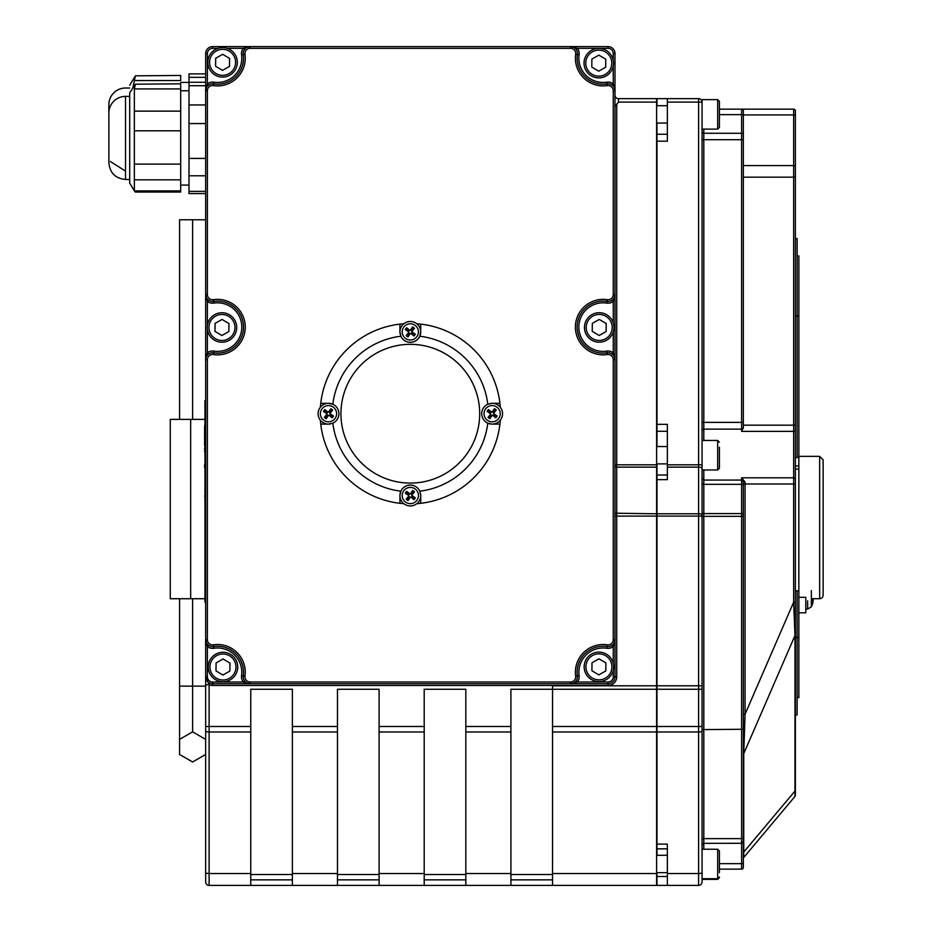 <?xml version="1.0" encoding="UTF-8"?>
<svg xmlns="http://www.w3.org/2000/svg" width="932" height="932" viewBox="0 0 932 932"><rect width="100%" height="100%" fill="white"/><g stroke="black" fill="none" stroke-linecap="round" stroke-linejoin="round"><path stroke-width="1.4" d="M702.064 689.261L698.592 689.261L698.592 726.482L702.064 726.482L702.064 102.101A3.472 3.472 0 0 0 698.592 98.641L698.592 102.101L702.064 102.101M656.967 872.655L656.967 885.4L698.592 885.4A3.472 3.472 0 0 0 702.064 881.928L702.064 726.482M719.411 872.655L719.411 850.974L717.675 849.238L717.675 879.389L702.064 879.389L702.064 881.928A3.472 3.472 0 0 1 698.592 885.4A3.472 3.472 0 0 0 702.064 881.928M656.967 463.88L656.967 844.112L667.37 844.112L667.37 885.4M656.967 689.261L698.592 689.261L698.592 685.789L702.064 685.789M576.058 49.373L577.444 48.336L570.512 46.6L212.589 46.6A6.943 6.943 0 0 0 205.657 53.543L205.657 684.752L209.118 684.752L205.657 676.807A6.943 6.943 0 0 0 212.589 683.739L570.5 683.739L577.432 682.003A8.668 8.668 0 0 0 579.087 675.607A24.279 24.279 0 0 1 606.755 648.253A8.668 8.668 0 0 0 613.256 646.61L614.992 639.678L614.992 359.694L613.256 352.75A8.668 8.668 0 0 0 606.755 351.119A24.279 24.279 0 0 1 578.854 327.109A24.279 24.279 0 0 1 606.755 303.098A8.668 8.668 0 0 0 613.256 301.455L614.992 294.524L614.992 53.543A6.943 6.943 0 0 0 608.06 46.6L570.512 46.6L573.448 47.252M192.609 598.728L192.609 731.853L205.657 739.391L205.657 684.752L205.657 881.928A3.472 3.472 0 0 0 209.118 885.4L656.617 885.4L656.617 873.54L552.548 873.54L552.548 885.4M618.464 102.101L656.617 102.101L656.617 98.641L618.464 98.641A3.472 3.472 0 0 1 614.992 95.169A3.472 3.472 0 0 0 618.464 98.641L618.464 102.101L614.992 106.691M656.617 102.101L656.617 464.812L616.728 464.812L616.728 103.953M575.65 676.084L577.362 675.851A26.014 26.014 0 0 1 607.023 646.528L607.28 644.816A27.75 27.75 0 0 0 575.65 676.084A5.208 5.208 0 0 1 570.5 682.003L570.5 683.739A6.943 6.943 0 0 0 577.362 675.851A6.943 6.943 0 0 1 570.5 683.739L608.06 683.739A6.943 6.943 0 0 0 614.992 676.807L614.992 294.524L614.339 297.459M698.592 98.641L667.37 98.641L667.37 141.198L656.967 141.198L656.967 446.533M656.967 424.351L667.37 424.351L667.37 479.642L656.967 479.642M667.37 98.641L656.967 98.641L656.967 105.712M823.131 595.233L823.131 459.825L823.131 595.233A3.472 3.472 0 0 1 819.659 598.705L812.448 598.705L812.448 600.895M798.852 597.307L805.784 597.307L805.784 612.802L798.852 612.802M205.657 726.482L209.118 726.482L209.118 684.752A8.668 8.668 0 0 0 212.589 685.474L608.06 685.474A8.668 8.668 0 0 0 616.728 676.807L616.728 467.13L656.617 467.13L656.617 464.812M656.617 467.13L656.617 513.788L614.992 513.206M614.992 516.107L656.617 516.107L656.617 513.788M656.617 516.107L656.617 726.482L552.548 726.482L552.548 873.54M552.548 731.969L656.617 731.969L656.617 726.482M656.617 731.969L656.617 873.54M703.8 440.463L703.8 429.151L741.616 429.151A1.736 1.701 -0 0 0 743.34 427.45L741.616 431.365L793.645 431.365L793.645 477.801L741.616 477.801L745.076 482.03L743.34 481.553L743.34 483.988L745.076 483.988L745.076 482.03L743.34 481.553L741.616 477.801L741.616 513.579L703.8 513.579A1.736 0.664 0 0 1 702.064 512.915L702.064 478.326L703.8 480.062L703.8 469.949M743.34 852.663L743.34 754.244L743.34 852.663A1.736 0.897 0 0 1 743.748 852.081L743.748 753.662A1.736 0.897 0 0 0 743.34 754.244M743.748 857.475L794.973 796.429A1.736 1.736 0 0 0 795.38 795.311L795.38 790.464A1.736 0.897 180 0 1 794.973 791.035L743.748 852.081L743.748 857.475A1.736 1.736 0 0 0 743.34 858.593M797.116 590.818L797.116 714.961L795.38 714.961L795.38 790.464L795.38 602.188L793.645 602.188L794.973 635.531L743.748 753.662L745.076 714.192L743.34 714.192M795.38 634.948A1.736 0.897 180 0 1 794.973 635.531L794.973 796.429A1.736 1.736 0 0 0 795.38 795.311M612.219 300.069L613.256 301.455L613.256 322.961M614.992 294.559L614.992 90.754L613.256 83.81A8.668 8.668 0 0 0 606.755 82.179A24.279 24.279 0 0 1 579.098 54.755A8.668 8.668 0 0 0 577.444 48.336L608.06 48.336L608.06 46.6L570.512 46.6L570.512 48.336A5.208 5.208 0 0 1 575.661 54.266A27.75 27.75 0 0 0 607.28 85.604A5.208 5.208 0 0 1 613.256 90.754L613.256 294.524A5.208 5.208 0 0 1 607.28 299.661A27.75 27.75 0 0 0 575.382 327.109A27.75 27.75 0 0 0 607.28 354.544A5.208 5.208 0 0 1 613.256 359.694L613.256 639.678A5.208 5.208 0 0 1 607.28 644.816M613.606 298.683L612.825 299.556M612.219 354.137L613.256 352.75L613.256 331.943M570.547 46.6L570.524 46.6A6.943 6.943 0 0 1 577.374 54.51L579.098 54.755M574.671 47.986L575.545 48.767M612.219 85.196L613.256 83.81L613.256 65.904M208.43 85.196L207.382 83.81L205.657 90.754L207.382 90.754A5.208 5.208 0 0 1 213.37 85.604A27.75 27.75 0 0 0 244.988 54.266A5.208 5.208 0 0 1 250.137 48.336L570.512 48.336M205.657 90.719L205.657 53.543L207.382 53.543A5.208 5.208 0 0 1 212.589 48.336L212.589 46.6L250.137 46.6L243.205 48.336A8.668 8.668 0 0 0 241.551 54.755A24.279 24.279 0 0 1 213.882 82.179A8.668 8.668 0 0 0 207.382 83.81L207.382 53.543M241.551 54.755L243.264 54.51A6.943 6.943 0 0 1 250.137 46.6L250.137 46.6A6.943 6.943 0 0 0 243.264 54.51A26.014 26.014 0 0 1 213.626 83.892A26.014 26.014 0 0 0 243.264 54.51A26.014 26.014 0 0 1 213.626 83.892A6.943 6.943 0 0 0 205.657 90.754A6.943 6.943 0 0 1 213.626 83.892L213.882 82.179M244.592 49.373L243.205 48.336L227.187 48.336M208.43 354.137L207.382 352.75L206.31 356.758M205.657 359.659L207.382 359.694A5.208 5.208 0 0 1 213.37 354.544A27.75 27.75 0 0 0 245.256 327.109A27.75 27.75 0 0 0 213.37 299.661A5.208 5.208 0 0 1 207.382 294.524L207.382 90.754M207.044 355.523L207.813 354.661M208.43 300.069L207.382 301.455A8.668 8.668 0 0 0 213.882 303.098A24.279 24.279 0 0 1 241.796 327.109A24.279 24.279 0 0 1 213.882 351.119A8.668 8.668 0 0 0 207.382 352.75L207.382 329.707M213.882 303.098L213.626 301.385A6.943 6.943 0 0 1 205.657 294.524A6.943 6.943 0 0 0 213.626 301.385A26.014 26.014 0 0 1 243.532 327.109A26.014 26.014 0 0 1 213.626 352.832A6.943 6.943 0 0 0 205.657 359.694L205.657 294.524L207.382 301.455L207.382 325.233M244.603 680.966L243.217 682.003L250.149 683.739L250.149 682.003A5.208 5.208 0 0 1 245 676.084A27.75 27.75 0 0 0 213.37 644.816A5.208 5.208 0 0 1 207.382 639.678L207.382 359.694M250.125 683.739L250.137 683.739A6.943 6.943 0 0 1 243.275 675.851L241.563 675.607A8.668 8.668 0 0 0 243.217 682.003L212.589 682.003L212.589 683.739L250.149 683.739A6.943 6.943 0 0 1 243.275 675.851L245 676.084M208.43 645.224L207.382 646.61A8.668 8.668 0 0 0 213.882 648.253A24.279 24.279 0 0 1 241.563 675.607M205.657 676.83L205.657 639.678L207.382 646.61L207.382 676.807L205.657 676.807L205.657 639.678A6.943 6.943 0 0 0 213.626 646.528A26.014 26.014 0 0 1 243.275 675.851A26.014 26.014 0 0 0 213.626 646.528L213.882 648.253M612.219 645.224L613.256 646.61L613.256 663.467M579.087 675.607L577.362 675.851A26.014 26.014 0 0 1 607.023 646.528A6.943 6.943 0 0 0 614.992 639.678L613.256 639.678M576.046 680.966L577.432 682.003L608.06 682.003L608.06 685.474M703.8 849.238L703.8 838.625L702.064 839.184L702.064 729.593L741.616 729.29L741.616 838.625L743.34 838.066L743.34 728.999L741.616 729.29L741.616 516.351L743.34 516.328L743.34 481.553M702.064 879.389L702.064 844.858M702.064 839.184L702.064 845.079L703.8 843.343L741.616 843.297M719.411 109.161L741.616 109.161L719.411 109.161M795.38 590.818L798.852 590.818L798.852 637.5L795.38 637.5L795.38 110.885A1.736 1.736 0 0 0 793.645 109.161L741.616 109.161A1.736 1.736 0 0 1 743.34 110.885L742.827 109.65M743.34 427.45L743.34 110.885L743.34 114.916L793.645 114.916L793.645 431.365A1.736 1.549 180 0 0 795.38 429.815L795.38 425.178L743.34 425.178L743.34 428.207M702.064 516.386L703.8 516.351L703.8 838.625L741.616 838.625L741.616 843.343L743.34 841.608L743.34 731.294M719.411 869.137L741.616 869.137A1.736 1.736 0 0 0 743.34 867.412L743.34 841.386M741.616 843.343L741.616 863.661L743.34 863.3L743.34 867.412A1.736 1.736 0 0 1 741.616 869.137A1.736 1.736 0 0 0 743.34 867.412M743.34 728.999L743.34 516.328M795.38 110.885L795.38 116.069A1.736 1.153 180 0 0 793.645 114.916L793.645 109.161M743.34 165.593L793.645 165.593A1.736 1.153 180 0 1 795.38 166.758L795.38 177.185L743.34 177.185M795.38 479.339A1.736 1.549 180 0 0 793.645 477.801L793.645 602.188L745.076 714.192L745.076 483.988L795.38 483.988L795.38 469.064L798.852 469.064L798.852 590.818M613.256 90.754L614.992 90.754A6.943 6.943 0 0 0 607.023 83.892A6.943 6.943 0 0 1 614.992 90.754L614.992 53.543L613.256 53.543L613.256 60.394M606.755 351.119L607.023 352.832A6.943 6.943 0 0 1 614.992 359.694L614.992 359.694A6.943 6.943 0 0 0 607.023 352.832A26.014 26.014 0 0 1 577.118 327.109A26.014 26.014 0 0 1 607.023 301.385A6.943 6.943 0 0 0 614.992 294.524L613.256 294.524M606.755 82.179L607.023 83.892A26.014 26.014 0 0 1 577.374 54.51A6.943 6.943 0 0 0 570.512 46.6M613.256 670.224L613.256 676.807L614.992 676.807L614.992 639.69A6.943 6.943 0 0 1 607.023 646.528L606.755 648.253M250.755 885.4L250.755 689.261L292.38 689.261L292.38 885.4M337.477 885.4L337.477 689.261L379.103 689.261L379.103 885.4M424.2 885.4L424.2 689.261L465.825 689.261L465.825 885.4M510.922 885.4L510.922 689.261L552.548 689.261L552.548 726.482M656.617 685.789L552.548 685.789L552.548 689.261L656.617 689.261M702.064 430.84A1.736 1.701 -0 0 1 703.8 429.151L703.8 139.707L743.34 139.707L743.34 114.916M656.967 123.047L656.967 141.198M656.967 844.112L656.967 855.308M204.958 484.081L204.958 466.769M204.958 465.604L204.958 451.997M204.609 445.624L204.609 425.842M204.958 490.442L204.958 485.234M204.958 503.851L204.958 497.944M204.609 451.601L204.958 449.387M204.609 449.387L204.609 447.861M204.958 510.654L204.958 504.235M204.958 522.572L204.958 515.629M204.609 467.619L204.609 464.66M204.958 530.145L204.958 523.842M204.958 539.022L204.958 535.516M204.609 495.975L204.958 497.245M204.958 496.896L204.958 492.061M204.958 549.705L204.958 546.373M204.958 533.57L204.958 532.16M204.958 569.58L204.958 563.953M204.958 545.022L204.958 539.838M204.958 426.53L204.958 412.853M204.958 550.73L204.958 556.357M204.958 562.916L204.958 557.487M204.958 448.187L204.958 445.403M205.657 602.2L204.958 602.2L204.958 400.62L205.657 400.62M500.286 420.181A90.194 90.194 0 0 1 499.913 424.107L492.143 424.107A10.403 10.403 0 0 1 487.797 404.243L492.143 403.3L499.913 403.3A90.194 90.194 0 0 1 500.286 407.226M492.143 403.3A10.403 10.403 0 0 1 502.546 413.703A10.403 10.403 0 0 1 492.143 424.107L487.797 423.163A78.055 78.055 0 0 1 419.796 491.187L420.74 495.521L420.74 503.303A90.194 90.194 0 0 1 416.814 503.676M403.859 503.676A90.194 90.194 0 0 1 399.921 503.303L399.921 495.521A10.403 10.403 0 0 1 419.796 491.187M420.74 495.521A10.403 10.403 0 0 1 410.336 505.936A10.403 10.403 0 0 1 399.921 495.521L400.877 491.187A78.055 78.055 0 0 1 332.852 423.175L328.507 424.13L320.736 424.13A90.194 90.194 0 0 1 320.363 420.204M320.363 407.237A90.194 90.194 0 0 1 320.736 403.311L328.507 403.311A10.403 10.403 0 0 1 332.852 423.175M328.507 424.13A10.403 10.403 0 0 1 318.103 413.715A10.403 10.403 0 0 1 328.507 403.311L332.841 404.255A78.055 78.055 0 0 1 400.853 336.231L399.91 331.897L399.91 324.126A90.194 90.194 0 0 1 403.836 323.753M416.79 323.753A90.194 90.194 0 0 1 420.716 324.115L420.716 331.897A10.403 10.403 0 0 1 400.853 336.231M399.91 331.897A10.403 10.403 0 0 1 410.313 321.493A10.403 10.403 0 0 1 420.716 331.897L419.773 336.231A78.055 78.055 0 0 1 487.797 404.243M399.91 324.126A90.194 90.194 0 0 0 320.736 403.311M320.736 424.13A90.194 90.194 0 0 0 399.921 503.303M499.913 403.3A90.194 90.194 0 0 0 420.716 324.115M420.74 503.303A90.194 90.194 0 0 0 499.913 424.107M479.7 413.715A69.376 69.376 0 0 1 375.631 473.794A69.376 69.376 0 0 1 375.631 353.624A69.376 69.376 0 0 1 479.7 413.715M795.38 466L798.852 466L798.852 469.064M795.38 457.542L798.852 457.542L798.852 466M798.852 637.5L798.852 697.614L797.116 697.614M797.116 255.951L798.852 255.951L798.852 457.542M795.38 238.604L797.116 238.604L797.116 457.542M667.37 467.13L698.592 467.13L698.592 516.107L702.064 516.107L702.064 464.812L698.592 464.812L698.592 467.13A3.472 1.165 0 0 1 702.064 468.283M407.983 497.583A3.122 3.122 0 0 0 409.032 498.375L408.041 500.519A18.058 1.573 -57.1 0 0 410.127 497.42L411.07 497.28A18.058 1.573 40.3 0 0 413.959 499.657L412.398 497.874A3.122 3.122 0 0 0 413.179 496.826L411.979 496.127L411.734 494.484L414.46 491.898A5.499 5.499 0 0 0 412.62 490.535A18.058 1.573 122.9 0 0 410.534 493.634L409.591 493.774A18.058 1.573 -139.7 0 0 406.702 491.397L408.274 493.179A3.122 3.122 0 0 0 407.482 494.228L408.694 494.927L408.927 496.57L406.212 499.156A5.499 5.499 0 0 0 408.041 500.519M413.179 496.826L415.334 497.816A18.058 1.573 -147.1 0 0 412.235 495.731L412.095 494.787A18.058 1.573 -49.7 0 0 414.46 491.898M413.959 499.657A5.499 5.499 0 0 0 415.334 497.816M412.69 493.459A3.122 3.122 0 0 0 411.629 492.678L412.62 490.535M407.482 494.228L405.338 493.238A18.058 1.573 32.9 0 0 408.437 495.323L408.577 496.267A18.058 1.573 130.3 0 0 406.212 499.156M406.702 491.397A5.499 5.499 0 0 0 405.338 493.238M403.824 490.686A8.108 8.108 0 0 1 417.781 492.306A8.108 8.108 0 0 1 409.393 503.583A8.108 8.108 0 0 1 403.824 490.686M409.032 498.375L409.742 497.175L411.373 496.931L412.398 497.874M411.629 492.678L410.93 493.878L409.288 494.123L408.274 493.179M494.205 416.056A3.122 3.122 0 0 0 494.985 414.996L497.14 415.998A18.058 1.573 -147.1 0 0 494.042 413.901L493.902 412.958A18.058 1.573 -49.7 0 0 496.267 410.068L494.496 411.641A3.122 3.122 0 0 0 493.436 410.861L492.737 412.06L491.094 412.293L488.508 409.579A5.499 5.499 0 0 0 487.145 411.408A18.058 1.573 32.9 0 0 490.244 413.493L490.383 414.449A18.058 1.573 130.3 0 0 488.018 417.338L489.789 415.765A3.122 3.122 0 0 0 490.838 416.546L491.548 415.346L493.179 415.101L495.777 417.827A5.499 5.499 0 0 0 497.14 415.998M493.436 410.861L494.426 408.705A18.058 1.573 122.9 0 0 492.341 411.804L491.397 411.944A18.058 1.573 -139.7 0 0 488.508 409.579M496.267 410.068A5.499 5.499 0 0 0 494.426 408.705M490.081 411.35A3.122 3.122 0 0 0 489.288 412.398L487.145 411.408M490.838 416.546L489.848 418.701A18.058 1.573 -57.1 0 0 491.933 415.602L492.877 415.462A18.058 1.573 40.3 0 0 495.777 417.827M488.018 417.338A5.499 5.499 0 0 0 489.848 418.701M487.296 420.216A8.108 8.108 0 0 1 488.927 406.259A8.108 8.108 0 0 1 500.193 414.635A8.108 8.108 0 0 1 487.296 420.216M494.985 414.996L493.785 414.297L493.541 412.655L494.496 411.641M489.288 412.398L490.5 413.109L490.733 414.74L489.789 415.765M412.666 329.835A3.122 3.122 0 0 0 411.606 329.054L412.608 326.899A18.058 1.573 122.9 0 0 410.523 329.998L409.567 330.138A18.058 1.573 -139.7 0 0 406.678 327.773L408.251 329.544A3.122 3.122 0 0 0 407.47 330.592L408.67 331.303L408.915 332.934L406.189 335.532A5.499 5.499 0 0 0 408.018 336.895A18.058 1.573 -57.1 0 0 410.103 333.796L411.059 333.656A18.058 1.573 40.3 0 0 413.948 336.021L412.375 334.25A3.122 3.122 0 0 0 413.156 333.19L411.956 332.491L411.711 330.848L414.437 328.262A5.499 5.499 0 0 0 412.608 326.899M407.47 330.592L405.315 329.602A18.058 1.573 32.9 0 0 408.414 331.687L408.554 332.642A18.058 1.573 130.3 0 0 406.189 335.532M406.678 327.773A5.499 5.499 0 0 0 405.315 329.602M407.96 333.959A3.122 3.122 0 0 0 409.02 334.739L408.018 336.895M413.156 333.19L415.311 334.18A18.058 1.573 -147.1 0 0 412.212 332.095L412.072 331.151A18.058 1.573 -49.7 0 0 414.437 328.262M413.948 336.021A5.499 5.499 0 0 0 415.311 334.18M416.825 336.732A8.108 8.108 0 0 1 402.869 335.112A8.108 8.108 0 0 1 411.245 323.835A8.108 8.108 0 0 1 416.825 336.732M411.606 329.054L410.907 330.254L409.264 330.487L408.251 329.544M409.02 334.739L409.719 333.54L411.362 333.295L412.375 334.25M326.445 411.373A3.122 3.122 0 0 0 325.664 412.422L323.509 411.431A18.058 1.573 32.9 0 0 326.608 413.517L326.748 414.46A18.058 1.573 130.3 0 0 324.383 417.35L326.153 415.777A3.122 3.122 0 0 0 327.214 416.569L327.913 415.369L329.555 415.124L332.142 417.851A5.499 5.499 0 0 0 333.505 416.01A18.058 1.573 -147.1 0 0 330.406 413.925L330.266 412.981A18.058 1.573 -49.7 0 0 332.631 410.092L330.86 411.653A3.122 3.122 0 0 0 329.8 410.872L329.101 412.072L327.458 412.317L324.872 409.591A5.499 5.499 0 0 0 323.509 411.431M327.214 416.569L326.212 418.713A18.058 1.573 -57.1 0 0 328.297 415.614L329.252 415.474A18.058 1.573 40.3 0 0 332.142 417.851M324.383 417.35A5.499 5.499 0 0 0 326.212 418.713M330.569 416.068A3.122 3.122 0 0 0 331.349 415.02L333.505 416.01M329.8 410.872L330.802 408.729A18.058 1.573 122.9 0 0 328.716 411.827L327.761 411.967A18.058 1.573 -139.7 0 0 324.872 409.591M332.631 410.092A5.499 5.499 0 0 0 330.802 408.729M333.341 407.214A8.108 8.108 0 0 1 331.722 421.171A8.108 8.108 0 0 1 320.445 412.783A8.108 8.108 0 0 1 333.341 407.214M325.664 412.422L326.864 413.121L327.109 414.763L326.153 415.777M331.349 415.02L330.149 414.321L329.905 412.678L330.86 411.653M812.424 598.693L812.424 600.93A18.058 4.835 5.2 0 0 813.182 599.987L813.182 600.511A18.058 17.813 31.6 0 1 812.424 604.204L812.448 604.053M807.636 600.849L807.636 609.109L811.353 606.814L811.353 590.597M813.182 600.115L813.182 599.311A18.058 2.563 5.1 0 0 812.448 598.728M129.688 88.016L125.517 88.016A16.648 16.648 0 0 0 108.869 104.675L108.869 114.333M129.688 85.22L135.42 75.83L132.95 87.305M134.359 80.548L180.68 80.548L180.68 75.457L135.42 75.83M180.68 82.412L188.998 82.412M205.657 193.588L188.998 193.588L188.998 73.896L205.657 73.896M204.958 598.728L190.664 598.728L190.664 419.388L170.265 419.388L170.265 598.728L190.664 598.728M204.609 419.388L190.664 419.388M205.657 219.777L179.561 219.777L179.561 419.388M192.609 219.777L192.609 419.388M179.561 598.728L179.561 754.454L192.609 761.98L205.657 754.442L192.609 761.992L179.561 754.454M192.609 731.853L179.561 739.391L192.609 731.853L205.657 739.391M125.517 96.38A16.648 16.648 0 0 0 108.869 113.028L108.869 162.82C109.859 172.944 115.405 178.49 125.517 179.48L125.517 96.38L129.688 96.38M134.441 191.025L129.688 183.091L129.688 92.757L135.42 84.195L134.359 88.913L134.359 190.897L135.28 192.039L180.68 192.039L180.68 83.822L135.42 84.195M180.68 90.777L188.998 90.777M221.816 342.219A14.749 14.749 0 0 0 236.705 327.61A14.749 14.749 0 0 0 222.096 312.733A14.749 14.749 0 0 0 207.219 327.33A14.749 14.749 0 0 0 221.816 342.219M228.934 323.532L228.864 331.547L221.886 335.485L214.989 331.408L215.059 323.404L222.037 319.455L228.934 323.532M222.433 77.076A14.749 14.749 0 0 0 237.322 62.479A14.749 14.749 0 0 0 222.713 47.59A14.749 14.749 0 0 0 207.836 62.199A14.749 14.749 0 0 0 222.433 77.076M229.552 58.401L229.47 66.405L222.503 70.343L215.595 66.277L215.676 58.262L222.655 54.324L229.552 58.401M598.635 77.892A14.749 14.749 0 0 0 613.512 63.294A14.749 14.749 0 0 0 598.915 48.406A14.749 14.749 0 0 0 584.026 63.003A14.749 14.749 0 0 0 598.635 77.892M605.753 59.205L605.672 67.221L598.693 71.158L591.797 67.092L591.878 59.077L598.857 55.139L605.753 59.205M599.078 342.195A14.749 14.749 0 0 0 613.955 327.598A14.749 14.749 0 0 0 599.358 312.709A14.749 14.749 0 0 0 584.469 327.318A14.749 14.749 0 0 0 599.078 342.195M606.196 323.52L606.115 331.524L599.136 335.462L592.239 331.396L592.321 323.381L599.288 319.443L606.196 323.52M598.763 681.595A14.749 14.749 0 0 0 613.652 666.986A14.749 14.749 0 0 0 599.043 652.109A14.749 14.749 0 0 0 584.166 666.706A14.749 14.749 0 0 0 598.763 681.595M605.882 662.908L605.8 670.923L598.833 674.861L591.925 670.784L592.006 662.78L598.985 658.831L605.882 662.908M222.841 681.746A14.749 14.749 0 0 0 237.718 667.149A14.749 14.749 0 0 0 223.121 652.272A14.749 14.749 0 0 0 208.244 666.869A14.749 14.749 0 0 0 222.841 681.746M229.959 663.071L229.878 671.087L222.899 675.024L216.003 670.947L216.084 662.932L223.063 658.994L229.959 663.071M702.064 455.061L702.064 440.463L717.675 440.463L717.675 469.949L719.411 468.214L719.411 447.197M719.411 451.263L719.411 468.214M719.411 101.693L719.411 110.442M717.675 129.117L702.064 129.117L702.064 99.631L717.675 99.631L717.675 129.117L719.411 127.393L719.411 101.367L717.675 99.631M719.411 877.653L717.675 879.389M719.411 850.974L719.411 855.972M719.411 876.989L717.675 878.725L702.064 878.725M719.411 860.038L719.411 871.991M656.967 726.482L698.592 726.482L698.592 731.969A3.472 1.095 0 0 0 702.064 730.874M656.967 731.969L698.592 731.969L698.592 873.54A3.472 1.095 0 0 0 702.064 872.445M667.37 873.54L698.592 873.54L698.592 885.4M205.657 730.874A3.472 1.095 0 0 0 209.118 731.969L209.118 726.482L250.755 726.482M205.657 872.445A3.472 1.095 0 0 0 209.118 873.54L209.118 731.969L250.755 731.969M209.118 885.4L209.118 873.54L250.755 873.54M614.992 466.548L616.728 467.13L616.728 464.812L614.992 464.812M212.589 685.474L212.589 683.739M667.37 102.101L698.592 102.101L698.592 464.812L667.37 464.812M656.967 513.788L698.592 513.788A3.472 1.165 0 0 1 702.064 514.942M656.967 516.107L698.592 516.107L698.592 685.789L656.967 685.789M798.852 456.365L819.659 456.365L819.659 598.705M607.28 354.544L607.023 352.832A26.014 26.014 0 0 1 577.118 327.109A26.014 26.014 0 0 1 607.023 301.385L606.755 303.098M607.28 299.661L607.023 301.385A6.943 6.943 0 0 0 614.992 294.524L614.992 294.535M607.28 85.604L607.023 83.892A26.014 26.014 0 0 1 577.374 54.51L575.661 54.266M213.37 299.661L213.626 301.385A26.014 26.014 0 0 1 243.532 327.109A26.014 26.014 0 0 1 213.626 352.832L213.882 351.119M213.37 354.544L213.626 352.832A6.943 6.943 0 0 0 205.657 359.694L205.657 359.67M207.382 639.678L205.657 639.678A6.943 6.943 0 0 0 213.626 646.528L213.37 644.816M743.34 514.243A1.736 0.664 0 0 0 741.616 513.579L741.616 516.351L703.8 516.351L703.8 484.337A1.736 0.664 0 0 1 702.064 483.673M743.34 485.001A1.736 0.664 0 0 0 741.616 484.337L703.8 484.337L703.8 480.062L741.616 480.062L743.34 481.797M719.411 114.636L741.616 114.636L741.616 422.371L702.064 422.371M743.34 134.884A1.736 1.608 0 0 0 741.616 133.276L703.8 133.276L703.8 139.707L702.064 139.707M703.8 129.117L703.8 133.276A1.736 1.608 0 0 1 702.064 131.668M743.34 110.885A1.736 1.736 0 0 0 741.616 109.161L741.616 114.636L743.34 114.997M743.34 422.371L741.616 422.371L741.616 431.365M741.616 863.661L719.411 863.661L741.616 863.661L741.616 869.137M608.06 48.336A5.208 5.208 0 0 1 613.256 53.543M212.589 48.336L217.96 48.336M212.589 682.003A5.208 5.208 0 0 1 207.382 676.807M614.992 359.694L613.256 359.694M250.137 46.6L250.137 48.336M243.264 54.51L244.988 54.266M213.626 83.892L213.37 85.604M205.657 294.524L207.382 294.524M570.5 682.003L250.149 682.003M613.256 676.807A5.208 5.208 0 0 1 608.06 682.003M616.728 676.807L614.992 676.807M337.477 726.482L292.38 726.482M424.2 726.482L379.103 726.482M510.922 726.482L465.825 726.482M667.37 876.499L656.967 876.499M292.38 874.519L250.755 874.519M250.755 879.866L292.38 879.866M379.103 874.519L337.477 874.519M337.477 879.866L379.103 879.866M465.825 874.519L424.2 874.519M424.2 879.866L465.825 879.866M552.548 874.519L510.922 874.519M510.922 879.866L552.548 879.866M292.38 731.969L337.477 731.969M379.103 731.969L424.2 731.969M465.825 731.969L510.922 731.969M510.922 873.54L465.825 873.54M424.2 873.54L379.103 873.54M337.477 873.54L292.38 873.54M795.38 316.065L798.852 316.065M408.344 500.018A4.916 4.916 0 0 1 406.608 498.725M414.822 497.513A4.916 4.916 0 0 1 413.528 499.261M412.328 491.036A4.916 4.916 0 0 1 414.064 492.329M405.839 493.541A4.916 4.916 0 0 1 407.133 491.793M420.041 491.781A10.403 10.403 0 0 0 400.62 491.793M400.096 493.622A10.403 10.403 0 0 0 410.336 505.936A10.403 10.403 0 0 0 420.565 493.622M496.628 415.695A4.916 4.916 0 0 1 495.335 417.431M494.135 409.206A4.916 4.916 0 0 1 495.871 410.499M487.646 411.711A4.916 4.916 0 0 1 488.939 409.975M490.15 418.188A4.916 4.916 0 0 1 488.415 416.907M488.403 403.987A10.403 10.403 0 0 0 488.403 423.408M490.232 423.932A10.403 10.403 0 0 0 502.546 413.703A10.403 10.403 0 0 0 490.232 403.474M412.305 327.4A4.916 4.916 0 0 1 414.041 328.693M405.816 329.905A4.916 4.916 0 0 1 407.109 328.169M408.321 336.382A4.916 4.916 0 0 1 406.585 335.101M414.81 333.889A4.916 4.916 0 0 1 413.517 335.625M400.597 335.637A10.403 10.403 0 0 0 420.029 335.637M420.542 333.796A10.403 10.403 0 0 0 410.313 321.493A10.403 10.403 0 0 0 400.084 333.796M324.01 411.734A4.916 4.916 0 0 1 325.303 409.987M326.515 418.212A4.916 4.916 0 0 1 324.779 416.919M333.004 415.707A4.916 4.916 0 0 1 331.71 417.454M330.499 409.23A4.916 4.916 0 0 1 332.235 410.523M332.246 423.431A10.403 10.403 0 0 0 332.246 404.01M330.406 403.486A10.403 10.403 0 0 0 318.103 413.726A10.403 10.403 0 0 0 330.417 423.955M813.182 599.987L812.448 599.928L813.182 599.963M813.182 599.311L812.448 599.253M205.657 77.344L188.998 77.344M205.657 686.138L179.561 686.138M180.68 164.102L134.359 164.102M180.68 130.806L134.359 130.806M180.68 179.829L134.359 179.829M180.68 190.897L134.359 190.897M180.68 88.913L134.359 88.913M180.68 111.129L134.359 111.129M205.657 85.709L188.998 85.709M205.657 104.943L188.998 104.943M205.657 123.56L188.998 123.56M205.657 158.417L188.998 158.417M205.657 175.787L188.998 175.787M205.657 191.398L188.998 191.398M221.839 340.483A13.013 13.013 0 0 1 210.76 320.864A13.013 13.013 0 0 1 233.291 321.074A13.013 13.013 0 0 1 221.839 340.483M222.457 75.341A13.013 13.013 0 0 1 211.378 55.722A13.013 13.013 0 0 1 233.909 55.943A13.013 13.013 0 0 1 222.457 75.341M598.647 76.156A13.013 13.013 0 0 1 587.568 56.537A13.013 13.013 0 0 1 610.099 56.747A13.013 13.013 0 0 1 598.647 76.156M599.09 340.46A13.013 13.013 0 0 1 588.01 320.841A13.013 13.013 0 0 1 610.542 321.062A13.013 13.013 0 0 1 599.09 340.46M598.787 679.859A13.013 13.013 0 0 1 587.708 660.24A13.013 13.013 0 0 1 610.239 660.45A13.013 13.013 0 0 1 598.787 679.859M222.853 680.022A13.013 13.013 0 0 1 211.774 660.392A13.013 13.013 0 0 1 234.305 660.613A13.013 13.013 0 0 1 222.853 680.022M819.659 456.365L823.131 459.825M614.852 295.933L614.409 297.308M613.804 298.415L613.081 299.3M571.922 46.74L573.297 47.183M574.403 47.788L575.289 48.511M205.797 358.272L206.24 356.909M206.846 355.803L207.556 354.917M656.967 134.266L667.37 134.266M656.967 431.283L667.37 431.283M656.967 475.017L667.37 475.017M656.967 848.854L667.37 848.854M811.353 606.814A18.069 18.069 0 0 0 812.424 604.204M807.636 609.109L805.784 609.109M125.517 171.115L110.442 161.527M129.688 179.48L125.517 179.48M188.998 185.084L180.68 185.084M205.657 82.261L188.998 82.261M667.37 446.533L656.617 446.533M667.37 463.88L656.617 463.88M717.675 440.463L719.411 442.199M717.675 469.949L702.064 469.949M667.37 105.712L656.617 105.712M667.37 123.047L656.617 123.047M667.37 855.308L656.617 855.308M667.37 872.655L656.617 872.655M717.675 849.238L702.064 849.238"/></g></svg>
